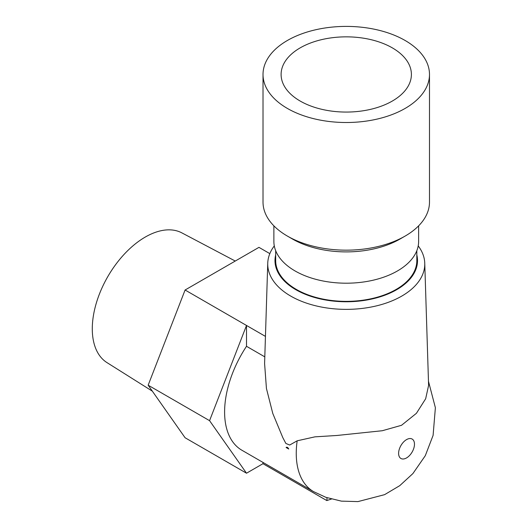 <?xml version="1.0" encoding="UTF-8"?>
<svg xmlns="http://www.w3.org/2000/svg" width="528" height="528" viewBox="0 0 528 528"><rect width="100%" height="100%" fill="white"/><g stroke="black" fill="none" stroke-linecap="round" stroke-linejoin="round"><path stroke-width="0.79" d="M331.366 499.072L326.799 500.557L262.97 463.703L246.51 473.213L185.09 437.752L148.157 385.202L185.09 290.004L258.964 247.355L269.828 253.631M416.823 254.879A71.267 41.144 180 0 1 346.249 301.765A71.267 41.144 180 0 1 275.682 254.879M274.289 245.903A78.52 45.335 0 0 0 267.749 263.215A78.52 45.335 0 0 0 290.73 296.089A78.52 45.335 0 0 0 376.959 305.758A78.52 45.335 0 0 0 424.756 263.215A78.52 45.335 0 0 0 418.216 245.903M429.488 74.455L429.488 202.112A83.239 48.055 180 0 1 405.108 236.089A83.239 48.055 180 0 1 287.397 236.089L287.397 236.089A83.239 48.055 180 0 1 263.017 202.112L263.017 74.455A83.239 48.055 180 0 1 346.249 26.4A83.239 48.055 180 0 1 429.488 74.455A83.239 48.055 180 0 1 378.107 118.853A83.239 48.055 180 0 1 287.397 108.438A83.239 48.055 180 0 1 263.017 74.455M405.108 236.089L399.993 239.045A75.999 43.877 180 0 1 292.512 239.045L287.397 236.089M246.51 473.213L209.57 420.664L148.157 385.202M424.756 263.215L428.597 385.381L425.667 398.759L416.42 413.305L401.524 425.297L382.279 430.736L336.871 435.481L314.939 436.847L297.172 440.807L289.7 445.038L285.879 443.461L282.81 437.626L272.791 413.477L266.435 388.476L264.594 363.548L267.749 263.215M416.823 250.694L416.823 260.621A70.574 40.742 180 0 1 373.256 298.261A70.574 40.742 180 0 1 296.353 289.43A70.574 40.742 180 0 1 275.682 260.621L275.682 250.694M286.077 447.473C286.975 446.866 287.866 447.381 288.743 449.018A83.239 48.055 180 0 1 286.077 447.473M418.631 225.839L418.631 241.408A72.382 41.791 180 0 1 373.949 280.018A72.382 41.791 180 0 1 295.073 270.956A72.382 41.791 180 0 1 273.874 241.408L273.874 225.839M300.188 101.053A65.142 37.607 180 0 1 281.107 74.455A65.142 37.607 180 0 1 346.249 36.848A65.142 37.607 180 0 1 411.398 74.455A65.142 37.607 180 0 1 371.184 109.204A65.142 37.607 180 0 1 300.188 101.053M264.805 356.862L246.51 346.295L246.51 325.466L185.09 290.004M297.172 440.807A83.602 48.266 -60 0 0 313.566 491.621L241.916 450.252A83.602 48.266 -60 0 1 246.51 346.295M235.257 261.043L181.876 232.888A74.917 43.25 120 0 0 145.253 237.065A74.917 43.25 120 0 0 96.545 302.326A74.917 43.25 120 0 0 106.979 362.611L152.354 391.175M209.57 420.664L246.51 325.466L265.445 336.395M326.957 500.544L326.957 497.713M262.97 462.409L262.97 463.703M406.54 457.928A11.22 6.475 -60 0 1 398.732 451.664A11.22 6.475 -60 0 1 407.477 439.138A11.22 6.475 -60 0 1 414.46 444.734A11.22 6.475 -60 0 1 406.54 457.928M313.566 491.621L325.875 497.33L341.385 501.131L357.944 501.6L384.575 494.663L399.755 485.661L412.896 473.583L425.304 455.671L433.099 435.369L435.382 407.708L428.465 381.275"/></g></svg>
